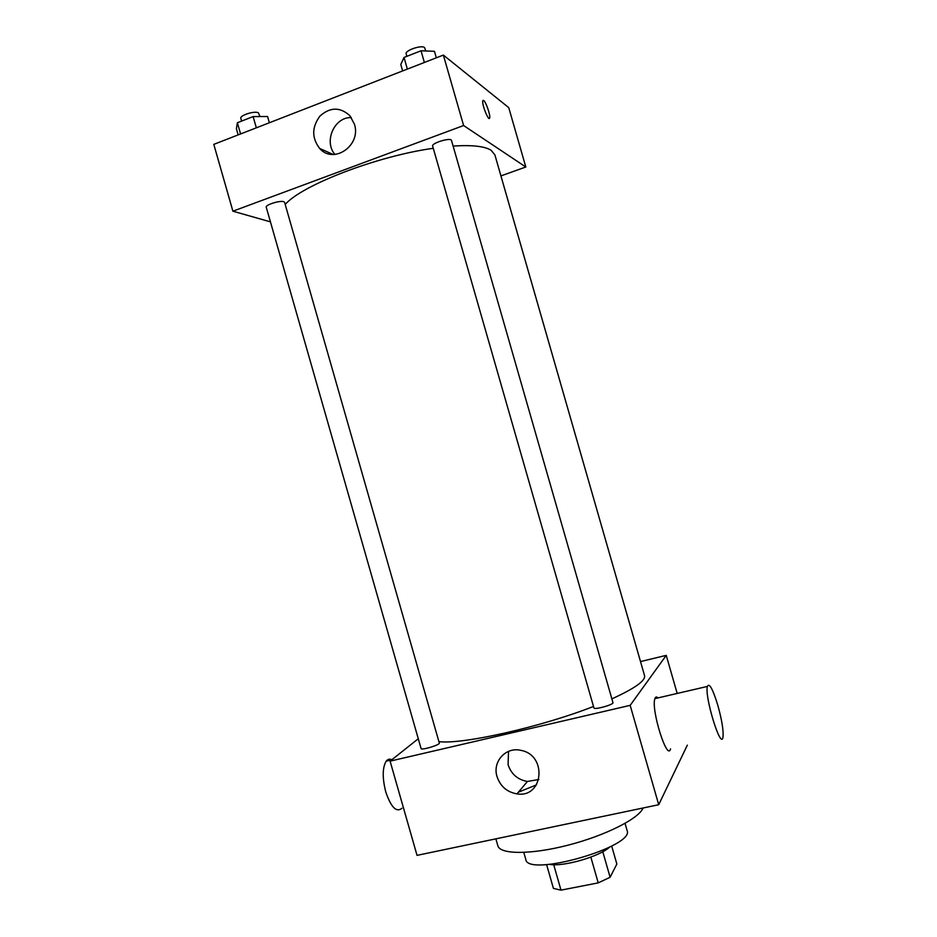 <?xml version="1.0" encoding="UTF-8"?>
<svg xmlns="http://www.w3.org/2000/svg" width="937" height="937" viewBox="0 0 937 937"><rect width="100%" height="100%" fill="white"/><g stroke="black" fill="none" stroke-linecap="round" stroke-linejoin="round"><path stroke-width="1.41" d="M590.837 857.121L598.228 882.877L560.994 890.15L553.416 888.381L546.599 864.582M611.685 846.041L616.851 864.031L610.116 877.266L598.228 882.877M602.784 851.698L610.116 877.266M609.565 847.153C599.411 856.641 563.16 867.041 549.527 864.371M553.708 864.71L560.994 890.15M625.061 823.4L627.076 830.428C635.321 846.661 527.414 877.606 525.798 859.463L523.795 852.436M643.098 807.987C638.987 818.563 605.489 835.546 568.22 845.127C530.951 854.802 499.901 854.579 497.84 845.724L495.872 838.849M536.479 784.878L518.384 792.187M687.336 745.149L658.711 804.719L417.035 855.364L390.097 761.137L418.277 738.743M640.849 661.487L666.242 655.361L677.193 693.45M612.95 702.645C614.04 704.601 594.035 710.164 593.929 707.939L432.636 146.078C431.254 143.103 451.072 137.153 451.493 140.433L612.95 702.645M499.011 169.257L641.786 666.008M666.242 655.361L630.168 705.35L390.097 761.137M439.312 743.041C440.343 744.821 421.17 750.607 421.076 748.534L266.249 207.206C265.054 204.922 280.116 200.202 283.782 201.701L284.602 202.345L439.312 743.041M453.11 146.067C472.107 144.837 484.792 146.254 491.152 150.307L494.888 154.874L644.551 675.612C645.71 680.66 634.817 688.414 611.861 698.885M593.508 706.463C540.708 727.171 462.187 744.692 438.914 741.635M670.552 748.862C667.285 761.992 650.758 709.028 654.904 698.627C655.537 696.753 656.556 696.507 657.985 697.913M630.168 705.35L658.711 804.719M497.032 776.621C492.206 761.734 505.793 746.602 520.855 750.361C547.524 754.929 543.53 798.301 516.955 793.885C507.011 792.128 500.37 786.377 497.032 776.621M508.522 751.369L508.088 764.756C511.321 774.22 517.774 779.783 527.437 781.458L538.88 779.502M717.918 705.62C712.788 688.929 709.262 682.534 707.353 686.434C704.448 696.648 720.94 750.279 722.966 737.278C723.669 730.989 721.982 720.436 717.918 705.62M401.914 808.244C396.41 812.812 391.022 807.331 385.728 791.777C382.237 777.769 382.39 767.555 386.208 761.137C387.777 759.157 389.663 758.689 391.853 759.743M285.199 204.442C301.995 185.069 376.955 156.092 433.269 148.292M501.26 175.781L525.821 167.009L463.604 125.535L232.903 211.2L270.43 221.858M232.903 211.2L213.8 144.368L443.365 55.084L508.744 107.638L525.821 167.009M443.365 55.084L463.604 125.535M354.42 124.141C361.553 145.411 333.619 164.713 319.681 148.468C311.658 137.962 311.752 127.151 319.985 116.036C330.175 106.994 340.143 106.877 349.888 115.708L354.42 124.141M483.129 100.341L483.703 100.517C485.987 101.969 490.613 115.497 489.664 117.933C488.821 122.115 481.606 104.159 482.813 100.809L483.703 100.517C485.987 101.969 490.601 115.497 489.664 117.933L489.337 118.39M334.919 154.441C323.523 141.452 334.392 116.809 351.34 117.582M436.326 57.825L434.452 51.312L421.029 50.785L404.023 57.45L400.79 64.466L402.641 70.931M421.029 50.785L424.379 62.474M404.023 57.45L407.361 69.092M406.881 56.337L406.178 53.924C404.643 50.539 421.591 44.671 424.555 47.576L425.796 50.973M269.364 122.759L267.572 116.493L253.119 116.586L237.377 122.759L236.382 128.674L238.162 134.893M253.119 116.586L256.34 127.83M237.377 122.759L240.586 133.956M241.617 121.096L240.844 118.39C239.462 115.462 254.489 110.636 258.331 112.78L260.041 116.539M516.955 793.885L527.437 781.458M707.353 686.434L654.904 698.627M386.208 761.137L391.713 759.848M333.162 154.476L319.681 148.468"/></g></svg>
